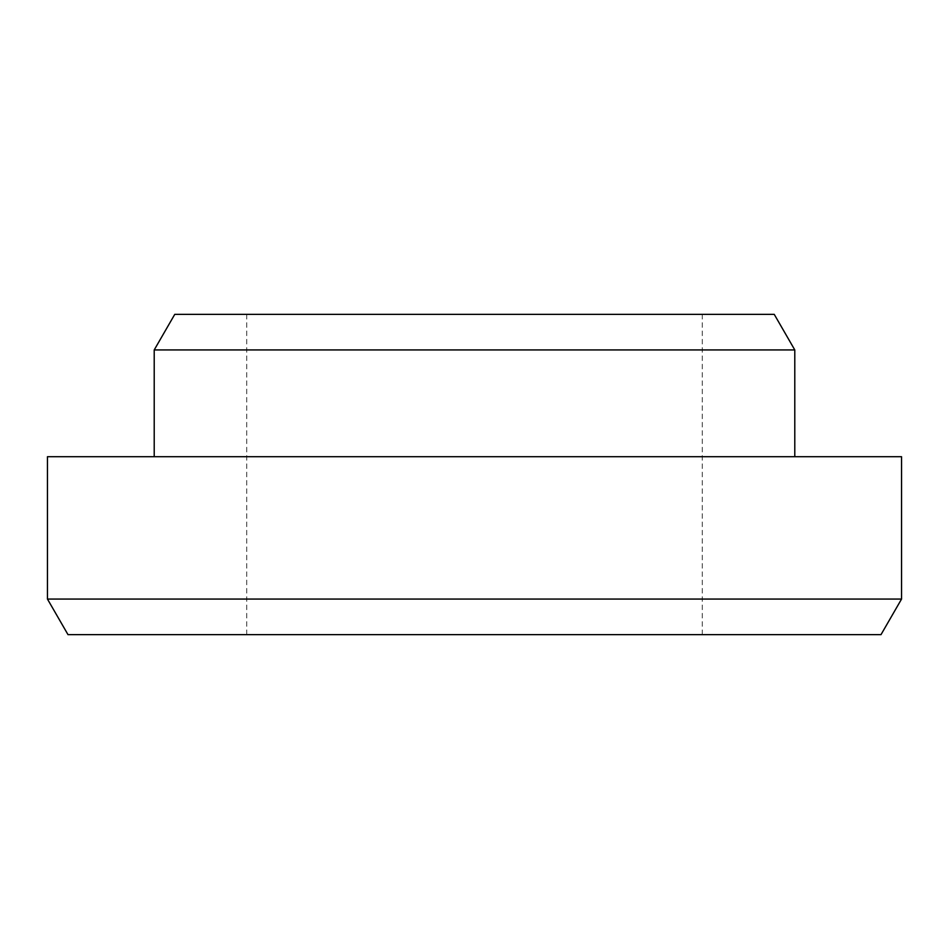 <?xml version="1.0" encoding="UTF-8"?>
<svg xmlns="http://www.w3.org/2000/svg" width="949" height="949" viewBox="0 0 949 949"><rect width="100%" height="100%" fill="white"/><g stroke="black" fill="none" stroke-linecap="round" stroke-linejoin="round"><path stroke-width="0.71" stroke-dasharray="4.75 3.56" d="M174.758 314.356L774.242 314.356M67.996 634.644L881.004 634.644M47.45 599.056L901.55 599.056M47.45 456.706L901.55 456.706M474.5 456.706L794.788 456.706L474.5 456.706M154.213 349.944L794.788 349.944M246.74 314.356L246.74 634.644M702.26 314.356L702.26 634.644"/><path stroke-width="1.42" d="M154.213 349.944L794.788 349.944L774.242 314.356L174.758 314.356L154.213 349.944L154.213 456.706M881.004 634.644L67.996 634.644L47.45 599.056L901.55 599.056L881.004 634.644M901.55 599.056L901.55 456.706L47.45 456.706L47.45 599.056M794.788 349.944L794.788 456.706"/></g></svg>
